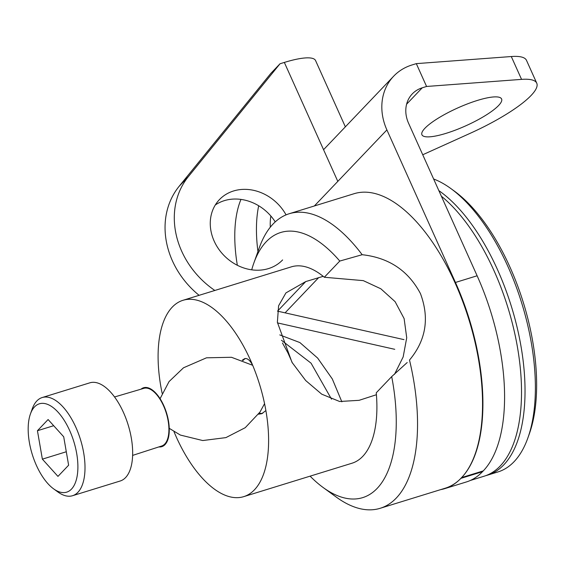 <?xml version="1.0" encoding="UTF-8"?>
<svg xmlns="http://www.w3.org/2000/svg" width="565" height="565" viewBox="0 0 565 565"><rect width="100%" height="100%" fill="white"/><g stroke="black" fill="none" stroke-linecap="round" stroke-linejoin="round"><path stroke-width="0.85" d="M282.613 259.928A43.675 37.276 -136.4 0 1 214.184 241.156A43.675 37.276 -136.4 0 1 219.411 199.643A43.675 37.276 -136.4 0 1 286.067 214.877M345.356 126.843L315.574 60.575A56.521 12.677 155.8 0 0 284.343 62.433L280.014 63.767L188.364 176.633A82.208 70.173 43.6 0 0 214.841 290.466M277.493 311.138L403.989 339.629M199.106 295.326A82.208 70.173 -136.4 0 1 179.126 186.316L270.776 73.457L280.014 63.767M258.685 205.759A103.275 48.569 -107.2 0 0 257.951 251.524M240.972 199.403A103.275 48.569 -107.2 0 0 237.349 265.296M215.3 204.975A43.675 37.276 -136.4 0 1 275.247 221.897M394.751 349.311L277.436 322.89M354.191 193.675A154.146 72.49 72.8 0 1 468.915 319.585A154.146 72.49 72.8 0 1 445.121 488.245L380.132 508.309A154.146 72.49 72.8 0 1 336.231 497.052A154.146 72.49 72.8 0 0 380.132 508.309A154.146 72.49 72.8 0 0 409.505 360.053C425.982 340.307 429.626 318.159 420.445 293.595C408.283 270.628 388.854 257.668 362.165 254.709L339.777 261.058L324.324 277.26L363.302 280.636L380.852 288.793L395.112 301.668L404.123 318.603L406.722 337.771L403.17 356.918L394.504 374.341L403.17 356.918L406.722 337.771L404.123 318.603L395.112 301.668L380.852 288.793L363.302 280.636L324.324 277.26A102.759 48.322 72.8 0 0 323.201 276.334A102.759 48.322 72.8 0 1 324.324 277.26L339.777 261.058A138.729 65.236 72.8 0 0 253.819 263.12A138.729 65.236 72.8 0 1 339.777 261.058L362.165 254.709A154.146 72.49 72.8 0 0 289.195 213.739A154.146 72.49 72.8 0 1 362.165 254.709C388.854 257.668 408.283 270.628 420.445 293.595C429.626 318.159 425.982 340.307 409.505 360.053A154.146 72.49 72.8 0 1 380.132 508.309L445.121 488.245A154.146 72.49 72.8 0 0 468.915 319.585A154.146 72.49 72.8 0 0 354.191 193.675L289.195 213.739A154.146 72.49 72.8 0 0 259.286 247.788A154.146 72.49 72.8 0 1 289.195 213.739L354.191 193.675M391.7 376.601L407.203 362.525L391.7 376.601L376.255 392.802A102.759 48.322 72.8 0 1 376.41 394.73A102.759 48.322 72.8 0 1 351.974 463.229L243.656 496.663A102.759 48.322 72.8 0 1 176.393 437.218A102.759 48.322 72.8 0 1 173.985 431.639A102.759 48.322 72.8 0 0 176.393 437.218A102.759 48.322 72.8 0 0 243.656 496.663A102.759 48.322 72.8 0 0 259.519 384.221A102.759 48.322 72.8 0 0 183.032 300.283A102.759 48.322 72.8 0 1 259.519 384.221A102.759 48.322 72.8 0 1 243.656 496.663L351.974 463.229A102.759 48.322 72.8 0 0 376.41 394.73L359.1 400.324L339.643 401.496L321.725 394.172L305.693 380.542L291.999 362.342L277.373 322.262L278.602 305.785L285.925 292.91L305.736 281.575L323.201 276.334A102.759 48.322 72.8 0 0 291.356 266.849A102.759 48.322 72.8 0 1 323.201 276.334L305.736 281.575L285.925 292.91L278.602 305.785L277.373 322.262L291.999 362.342L305.693 380.542L321.725 394.172L339.643 401.496L359.1 400.324L376.41 394.73A102.759 48.322 72.8 0 0 376.255 392.802L391.7 376.601A138.729 65.236 72.8 0 1 323.074 487.461A138.729 65.236 72.8 0 1 310.1 476.154A138.729 65.236 72.8 0 0 323.074 487.461L336.231 497.052L323.074 487.461A138.729 65.236 72.8 0 0 391.7 376.601M251.715 269.837A138.729 65.236 72.8 0 1 253.819 263.12L259.286 247.788L253.819 263.12A138.729 65.236 72.8 0 0 251.715 269.837M281.469 340.264L311.068 363.182L331.528 399.18L311.068 363.182L281.469 340.264M279.795 334.918L299.902 342.574L317.636 358.062L332.312 378.967L341.867 401.842L332.312 378.967L317.636 358.062L299.902 342.574L279.795 334.918M162.141 393.275A102.759 48.322 72.8 0 1 183.032 300.283A102.759 48.322 72.8 0 0 162.141 393.275M252.788 365.513C250.048 360.301 247.357 358.012 244.709 358.641L242.265 360.209L244.709 358.641C247.357 358.012 250.048 360.301 252.788 365.513M258.502 414.202L261.736 413.693L265.875 410.593L261.736 413.693L258.502 414.202M141.031 389.172A30.828 14.499 72.8 0 1 166.541 412.923A30.828 14.499 72.8 0 1 158.857 446.922A30.828 14.499 72.8 0 0 166.541 412.923A30.828 14.499 72.8 0 0 141.031 389.172M163.539 405.825A30.178 14.196 -107.2 0 0 143.87 388.339L114.561 396.969L143.87 388.339A30.178 14.196 -107.2 0 1 163.539 405.825A30.178 14.196 -107.2 0 1 161.668 446.011A30.178 14.196 -107.2 0 0 163.539 405.825M123.502 412.542A51.38 24.161 -107.2 0 0 89.87 382.816A51.38 24.161 -107.2 0 1 123.502 412.542A51.38 24.161 -107.2 0 1 120.183 481.006A51.38 24.161 -107.2 0 0 123.502 412.542M245.514 358.5A28.787 13.539 -107.2 0 0 243.035 360.505A28.787 13.539 -107.2 0 1 245.514 358.5M259.271 413.107A28.787 13.539 -107.2 0 0 262.683 413.326A28.787 13.539 -107.2 0 1 259.271 413.107M264.243 404.363A21.597 10.156 -107.2 0 0 264.717 404.484A21.597 10.156 -107.2 0 1 264.243 404.363M75.844 427.253A51.38 24.161 -107.2 0 0 42.213 397.534A51.38 24.161 -107.2 0 0 32.24 408.876A51.38 24.161 -107.2 0 1 42.213 397.534L89.87 382.816L42.213 397.534A51.38 24.161 -107.2 0 1 75.844 427.253A51.38 24.161 -107.2 0 1 72.518 495.724A51.38 24.161 -107.2 0 0 75.844 427.253M57.891 491.967A51.38 24.161 -107.2 0 0 72.518 495.724L120.183 481.006L72.518 495.724A51.38 24.161 -107.2 0 1 57.891 491.967L53.506 488.774A46.245 21.745 -107.2 0 0 76.324 479.798A46.245 21.745 -107.2 0 0 69.665 430.53A46.245 21.745 -107.2 0 0 30.418 413.99A46.245 21.745 -107.2 0 0 53.506 488.774A46.245 21.745 -107.2 0 0 76.324 479.798A46.245 21.745 -107.2 0 0 69.665 430.53A46.245 21.745 -107.2 0 0 30.418 413.99A46.245 21.745 -107.2 0 0 53.506 488.774L57.891 491.967M57.962 476.394L42.368 459.147L37.438 430.721L48.103 419.534L63.704 436.78L68.626 465.207L57.962 476.394L42.368 459.147L37.438 430.721L48.103 419.534L63.704 436.78L68.626 465.207L57.962 476.394M53.682 425.706L37.438 430.721L53.682 425.706M66.296 451.76L42.368 459.147L66.296 451.76M416.313 63.633L411.984 64.968A56.521 48.244 -136.4 0 0 393.664 76.197A56.521 48.244 -136.4 0 0 386.898 129.922L455.454 282.465A154.146 72.49 72.8 0 1 461.598 477.587L460.863 478.364L482.524 471.676A154.146 72.49 -107.2 0 0 483.259 470.906A154.146 72.49 72.8 0 0 477.121 275.777L408.566 123.234A30.828 26.315 43.6 0 1 412.252 93.931A30.828 26.315 43.6 0 1 422.246 87.808L426.575 86.466L416.313 63.633L511.29 56.535A82.208 18.44 -24.2 0 1 526.488 60.342L536.75 83.182A82.208 18.44 155.8 0 0 521.559 79.375L426.575 86.466M484.113 476.21A154.146 72.49 -107.2 0 0 518.409 353.019A154.146 72.49 -107.2 0 0 441.35 196.189A154.146 72.49 -107.2 0 1 518.409 353.019A154.146 72.49 -107.2 0 1 484.113 476.21L470.37 480.455L484.113 476.21M497.546 269.745A154.146 72.49 -107.2 0 0 438.85 190.617A154.146 72.49 -107.2 0 1 497.546 269.745A154.146 72.49 -107.2 0 1 487.581 475.137A154.146 72.49 -107.2 0 0 497.546 269.745M485.836 475.631A154.146 72.49 -107.2 0 0 487.581 475.137A154.146 72.49 -107.2 0 1 485.836 475.631M433.616 178.985A154.146 72.49 72.8 0 1 450.948 188.618A154.146 72.49 72.8 0 1 527.894 437.889A154.146 72.49 72.8 0 1 497.984 471.93L487.581 475.137L497.984 471.93A154.146 72.49 72.8 0 0 527.894 437.889A154.146 72.49 72.8 0 0 450.948 188.618A154.146 72.49 72.8 0 0 433.616 178.985M454.451 191.175A150.029 70.554 72.8 0 1 529.349 433.8L527.894 437.889L529.349 433.8A150.029 70.554 72.8 0 0 454.451 191.175L450.948 188.618L454.451 191.175M270.868 216.028A56.521 48.244 43.6 0 0 270.317 227.179M460.863 478.364A154.146 72.49 72.8 0 1 444.754 488.633A154.146 72.49 72.8 0 1 440.644 489.629M482.524 471.676L483.266 470.899A154.146 72.49 -107.2 0 1 482.517 471.676A154.146 72.49 72.8 0 1 466.415 481.945L444.754 488.633M498.591 105.514A43.675 9.796 155.8 0 0 501.6 98.974A43.675 9.796 155.8 0 0 457.749 107.943A43.675 9.796 155.8 0 0 421.928 134.781A43.675 9.796 155.8 0 0 455.729 129.992A43.675 9.796 155.8 0 0 498.591 105.514M422.733 154.761L470.045 133.375A82.208 18.44 155.8 0 0 536.75 83.182M337.806 181.386L284.343 62.433M179.126 186.316L188.364 176.633M277.528 311.146L305.736 281.575L277.528 311.146M285.078 312.848L318.731 277.563L285.078 312.848M521.559 79.375L511.29 56.535M455.454 282.465L477.121 275.777M386.898 129.922L314.352 205.978M461.598 477.587L483.266 470.899M406.609 104.2L422.246 87.808M291.356 266.849L183.032 300.283L291.356 266.849M264.554 403.678L259.985 412.047L245.238 427.684L225.901 437.614L202.757 440.545L180.383 435.071L169.232 428.319L180.383 435.071L202.757 440.545L225.901 437.614L245.238 427.684L259.985 412.047L264.554 403.678M160.086 398.692L169.055 381.58L183.505 367.787L206.479 357.815L231.452 357.278L252.661 365.287L231.452 357.278L206.479 357.815L183.505 367.787L169.055 381.58L160.086 398.692M282.465 342.997L287.931 352.892L292.451 363.076L287.931 352.892L282.465 342.997M161.668 446.011L132.598 455.404L161.668 446.011M30.418 413.99L32.24 408.876L30.418 413.99M393.664 76.197L323.561 149.69"/></g></svg>
